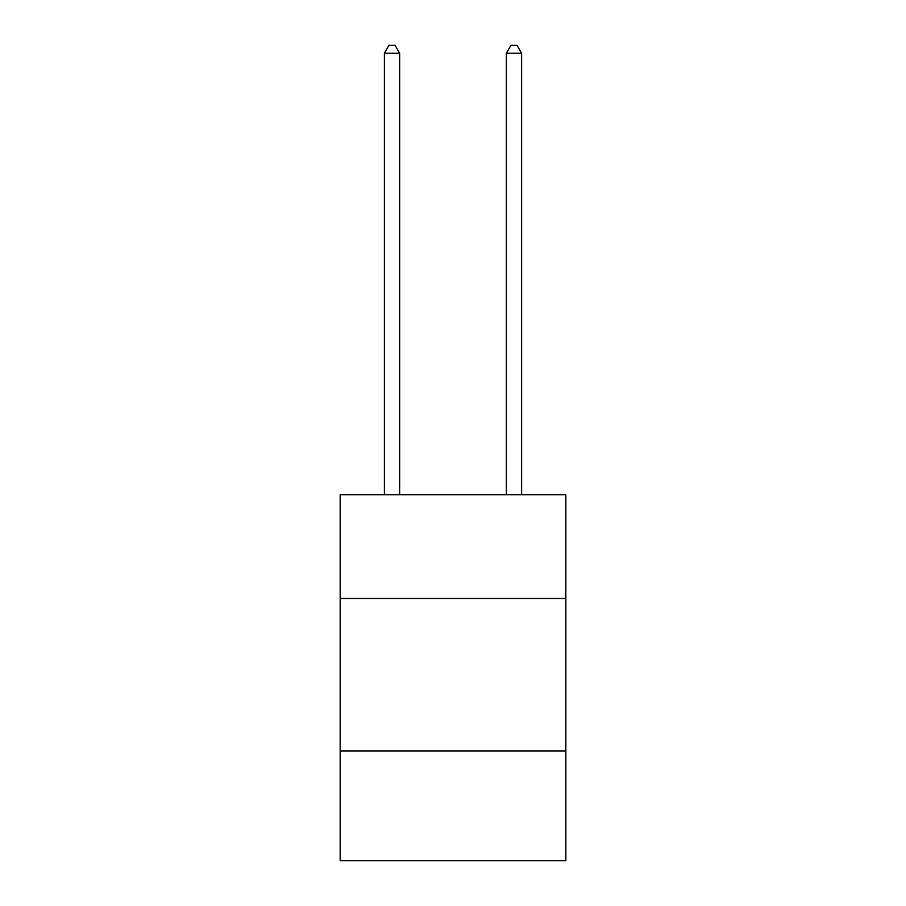 <?xml version="1.0" encoding="UTF-8"?>
<svg xmlns="http://www.w3.org/2000/svg" width="906" height="906" viewBox="0 0 906 906"><rect width="100%" height="100%" fill="white"/><g stroke="black" fill="none" stroke-linecap="round" stroke-linejoin="round"><path stroke-width="1.36" d="M565.831 598.458L565.831 494.778L340.169 494.778L340.169 598.458L565.831 598.458L565.831 860.7L340.169 860.7L340.169 598.458M565.831 750.927L340.169 750.927M399.637 494.778L399.637 53.228L384.393 53.228L384.393 494.778M384.393 53.228L388.968 45.3L395.061 45.3L399.637 53.228M521.607 494.778L521.607 53.228L506.363 53.228L506.363 494.778M506.363 53.228L510.939 45.3L517.032 45.3L521.607 53.228"/></g></svg>
